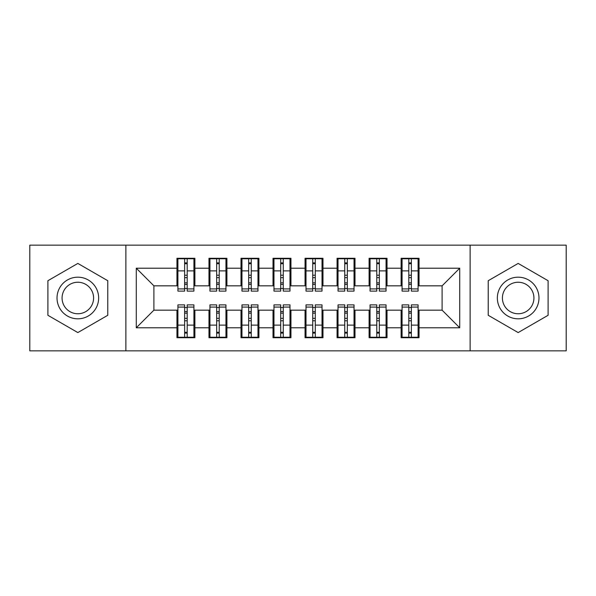 <?xml version="1.0" encoding="UTF-8"?>
<svg xmlns="http://www.w3.org/2000/svg" width="596" height="596" viewBox="0 0 596 596"><rect width="100%" height="100%" fill="white"/><g stroke="black" fill="none" stroke-linecap="round" stroke-linejoin="round"><path stroke-width="0.89" d="M470.125 350.843L566.2 350.843L566.2 245.157L470.125 245.157L470.125 350.843L125.875 350.843L125.875 245.157L29.8 245.157L29.8 350.843L125.875 350.843M408.804 277.661L411.367 277.661L408.804 277.661M411.367 318.339L408.804 318.339L411.367 318.339M376.776 277.661L379.339 277.661L376.776 277.661M379.339 318.339L376.776 318.339L379.339 318.339M344.756 277.661L347.319 277.661L344.756 277.661M347.319 318.339L344.756 318.339L347.319 318.339M312.729 277.661L315.291 277.661L312.729 277.661M315.291 318.339L312.729 318.339L315.291 318.339M280.709 277.661L283.271 277.661L280.709 277.661M283.271 318.339L280.709 318.339L283.271 318.339M248.681 277.661L251.244 277.661L248.681 277.661M251.244 318.339L248.681 318.339L251.244 318.339M216.661 277.661L219.224 277.661L216.661 277.661M219.224 318.339L216.661 318.339L219.224 318.339M470.125 245.157L125.875 245.157M177.913 285.834L153.895 285.834L136.283 268.215L136.283 327.785L176.952 327.785L176.952 337.709L194.885 337.709L194.885 327.785L208.972 327.785L208.972 337.709L226.905 337.709L226.905 327.785L241 327.785L241 337.709L258.932 337.709L258.932 327.785L273.02 327.785L273.02 337.709L290.952 337.709L290.952 327.785L305.048 327.785L305.048 337.709L322.98 337.709L322.98 327.785L337.068 327.785L337.068 337.709L355 337.709L355 327.785L369.095 327.785L369.095 337.709L387.027 337.709L387.027 327.785L401.115 327.785L401.115 337.709L419.048 337.709L419.048 310.166L442.105 310.166L442.105 285.834L418.087 285.834M136.283 268.215L176.952 268.215L176.952 285.834M442.105 285.834L459.717 268.215L419.048 268.215L419.048 258.291L401.115 258.291L401.115 268.215L387.027 268.215L387.027 258.291L369.095 258.291L369.095 268.215L355 268.215L355 258.291L337.068 258.291L337.068 268.215L322.98 268.215L322.98 258.291L305.048 258.291L305.048 268.215L290.952 268.215L290.952 258.291L273.02 258.291L273.02 268.215L258.932 268.215L258.932 258.291L241 258.291L241 268.215L226.905 268.215L226.905 258.291L208.972 258.291L208.972 268.215L194.885 268.215L194.885 258.291L176.952 258.291L176.952 268.215M459.717 268.215L459.717 327.785L419.048 327.785M387.027 327.785L387.027 310.166L402.077 310.166M401.115 327.785L401.115 310.166M419.048 268.215L419.048 285.834M355 327.785L355 310.166L370.056 310.166M369.095 327.785L369.095 310.166M401.115 268.215L401.115 285.834L386.066 285.834M387.027 268.215L387.027 285.834M322.98 327.785L322.98 310.166L338.029 310.166M337.068 327.785L337.068 310.166M369.095 268.215L369.095 285.834L354.039 285.834M355 268.215L355 285.834M290.952 327.785L290.952 310.166L306.009 310.166M305.048 327.785L305.048 310.166M337.068 268.215L337.068 285.834L322.019 285.834M322.98 268.215L322.98 285.834M258.932 327.785L258.932 310.166L273.981 310.166M273.02 327.785L273.02 310.166M305.048 268.215L305.048 285.834L289.991 285.834M290.952 268.215L290.952 285.834M226.905 327.785L226.905 310.166L241.961 310.166M241 327.785L241 310.166M273.02 268.215L273.02 285.834L257.971 285.834M258.932 268.215L258.932 285.834M194.885 327.785L194.885 310.166L209.934 310.166M208.972 327.785L208.972 310.166M241 268.215L241 285.834L225.944 285.834M226.905 268.215L226.905 285.834M184.633 277.661L187.196 277.661L184.633 277.661M187.196 318.339L184.633 318.339L187.196 318.339M136.283 327.785L153.895 310.166L177.913 310.166M176.952 327.785L176.952 310.166M208.972 268.215L208.972 285.834L193.924 285.834M194.885 268.215L194.885 285.834M107.779 280.716L77.838 263.425L47.896 280.716L47.896 315.284L77.838 332.575L107.779 315.284L107.779 280.716L107.779 315.284L77.838 332.575L47.896 315.284L47.896 280.716L77.838 263.425L107.779 280.716M488.221 280.716L488.221 315.284L518.162 332.575L548.104 315.284L548.104 280.716L518.162 263.425L488.221 280.716L518.162 263.425L548.104 280.716L548.104 315.284L518.162 332.575L488.221 315.284L488.221 280.716M153.895 285.834L153.895 310.166M402.077 285.834L401.115 285.834M370.056 285.834L369.095 285.834M338.029 285.834L337.068 285.834M306.009 285.834L305.048 285.834M273.981 285.834L273.02 285.834M241.961 285.834L241 285.834M209.934 285.834L208.972 285.834M193.924 310.166L194.885 310.166M225.944 310.166L226.905 310.166M257.971 310.166L258.932 310.166M289.991 310.166L290.952 310.166M322.019 310.166L322.98 310.166M354.039 310.166L355 310.166M386.066 310.166L387.027 310.166M418.087 310.166L419.048 310.166M459.717 327.785L442.105 310.166M177.913 258.612L193.924 258.612L177.913 258.612L177.913 291.116L184.633 291.116L184.633 258.731L193.924 258.776L193.924 291.116L187.196 291.116L187.196 258.776M184.633 262.896L187.196 262.896M184.633 288.427L187.196 288.427M187.196 284.404L184.633 284.404M184.633 282.832L187.196 282.832M194.885 273.504L193.924 273.504M194.885 277.661L193.924 277.661M177.913 273.504L176.952 273.504M177.913 277.661L176.952 277.661M193.924 337.388L177.913 337.388L193.924 337.388L193.924 304.884L187.196 304.884L187.196 337.269L177.913 337.224L177.913 304.884L184.633 304.884L184.633 337.224M187.196 333.104L184.633 333.104M187.196 307.573L184.633 307.573M184.633 311.596L187.196 311.596M187.196 313.168L184.633 313.168M176.952 322.496L177.913 322.496M176.952 318.339L177.913 318.339M193.924 322.496L194.885 322.496M193.924 318.339L194.885 318.339M209.934 258.612L225.944 258.612L209.934 258.612L209.934 291.116L216.661 291.116L216.661 258.731L225.944 258.776L225.944 291.116L219.224 291.116L219.224 258.776M216.661 262.896L219.224 262.896M216.661 288.427L219.224 288.427M219.224 284.404L216.661 284.404M216.661 282.832L219.224 282.832M226.905 273.504L225.944 273.504M226.905 277.661L225.944 277.661M209.934 273.504L208.972 273.504M209.934 277.661L208.972 277.661M241.961 258.612L257.971 258.612L241.961 258.612L241.961 291.116L248.681 291.116L248.681 258.731L257.971 258.776L257.971 291.116L251.244 291.116L251.244 258.776M248.681 262.896L251.244 262.896M248.681 288.427L251.244 288.427M251.244 284.404L248.681 284.404M248.681 282.832L251.244 282.832M258.932 273.504L257.971 273.504M258.932 277.661L257.971 277.661M241.961 273.504L241 273.504M241.961 277.661L241 277.661M273.981 258.612L289.991 258.612L273.981 258.612L273.981 291.116L280.709 291.116L280.709 258.731L289.991 258.776L289.991 291.116L283.271 291.116L283.271 258.776M280.709 262.896L283.271 262.896M280.709 288.427L283.271 288.427M283.271 284.404L280.709 284.404M280.709 282.832L283.271 282.832M290.952 273.504L289.991 273.504M290.952 277.661L289.991 277.661M273.981 273.504L273.02 273.504M273.981 277.661L273.02 277.661M306.009 258.612L322.019 258.612L306.009 258.612L306.009 291.116L312.729 291.116L312.729 258.731L322.019 258.776L322.019 291.116L315.291 291.116L315.291 258.776M312.729 262.896L315.291 262.896M312.729 288.427L315.291 288.427M315.291 284.404L312.729 284.404M312.729 282.832L315.291 282.832M322.98 273.504L322.019 273.504M322.98 277.661L322.019 277.661M306.009 273.504L305.048 273.504M306.009 277.661L305.048 277.661M225.944 337.388L209.934 337.388L225.944 337.388L225.944 304.884L219.224 304.884L219.224 337.269L209.934 337.224L209.934 304.884L216.661 304.884L216.661 337.224M219.224 333.104L216.661 333.104M219.224 307.573L216.661 307.573M216.661 311.596L219.224 311.596M219.224 313.168L216.661 313.168M208.972 322.496L209.934 322.496M208.972 318.339L209.934 318.339M225.944 322.496L226.905 322.496M225.944 318.339L226.905 318.339M257.971 337.388L241.961 337.388L257.971 337.388L257.971 304.884L251.244 304.884L251.244 337.269L241.961 337.224L241.961 304.884L248.681 304.884L248.681 337.224M251.244 333.104L248.681 333.104M251.244 307.573L248.681 307.573M248.681 311.596L251.244 311.596M251.244 313.168L248.681 313.168M241 322.496L241.961 322.496M241 318.339L241.961 318.339M257.971 322.496L258.932 322.496M257.971 318.339L258.932 318.339M289.991 337.388L273.981 337.388L289.991 337.388L289.991 304.884L283.271 304.884L283.271 337.269L273.981 337.224L273.981 304.884L280.709 304.884L280.709 337.224M283.271 333.104L280.709 333.104M283.271 307.573L280.709 307.573M280.709 311.596L283.271 311.596M283.271 313.168L280.709 313.168M273.02 322.496L273.981 322.496M273.02 318.339L273.981 318.339M289.991 322.496L290.952 322.496M289.991 318.339L290.952 318.339M322.019 337.388L306.009 337.388L322.019 337.388L322.019 304.884L315.291 304.884L315.291 337.269L306.009 337.224L306.009 304.884L312.729 304.884L312.729 337.224M315.291 333.104L312.729 333.104M315.291 307.573L312.729 307.573M312.729 311.596L315.291 311.596M315.291 313.168L312.729 313.168M305.048 322.496L306.009 322.496M305.048 318.339L306.009 318.339M322.019 322.496L322.98 322.496M322.019 318.339L322.98 318.339M77.838 277.185A20.815 20.815 0 0 0 57.022 298A20.815 20.815 0 0 0 77.838 318.815A20.815 20.815 0 0 0 98.653 298A20.815 20.815 0 0 0 77.838 277.185M77.838 282.243A15.757 15.757 0 0 0 62.073 298A15.757 15.757 0 0 0 77.838 313.757A15.757 15.757 0 0 0 93.594 298A15.757 15.757 0 0 0 77.838 282.243M518.162 277.185A20.815 20.815 0 0 0 497.347 298A20.815 20.815 0 0 0 518.162 318.815A20.815 20.815 0 0 0 538.978 298A20.815 20.815 0 0 0 518.162 277.185M518.162 282.243A15.757 15.757 0 0 0 502.406 298A15.757 15.757 0 0 0 518.162 313.757A15.757 15.757 0 0 0 533.927 298A15.757 15.757 0 0 0 518.162 282.243M338.029 258.612L354.039 258.612L338.029 258.612L338.029 291.116L344.756 291.116L344.756 258.731L354.039 258.776L354.039 291.116L347.319 291.116L347.319 258.776M344.756 262.896L347.319 262.896M344.756 288.427L347.319 288.427M347.319 284.404L344.756 284.404M344.756 282.832L347.319 282.832M355 273.504L354.039 273.504M355 277.661L354.039 277.661M338.029 273.504L337.068 273.504M338.029 277.661L337.068 277.661M354.039 337.388L338.029 337.388L354.039 337.388L354.039 304.884L347.319 304.884L347.319 337.269L338.029 337.224L338.029 304.884L344.756 304.884L344.756 337.224M347.319 333.104L344.756 333.104M347.319 307.573L344.756 307.573M344.756 311.596L347.319 311.596M347.319 313.168L344.756 313.168M337.068 322.496L338.029 322.496M337.068 318.339L338.029 318.339M354.039 322.496L355 322.496M354.039 318.339L355 318.339M370.056 258.612L386.066 258.612L370.056 258.612L370.056 291.116L376.776 291.116L376.776 258.731L386.066 258.776L386.066 291.116L379.339 291.116L379.339 258.776M376.776 262.896L379.339 262.896M376.776 288.427L379.339 288.427M379.339 284.404L376.776 284.404M376.776 282.832L379.339 282.832M387.027 273.504L386.066 273.504M387.027 277.661L386.066 277.661M370.056 273.504L369.095 273.504M370.056 277.661L369.095 277.661M386.066 337.388L370.056 337.388L386.066 337.388L386.066 304.884L379.339 304.884L379.339 337.269L370.056 337.224L370.056 304.884L376.776 304.884L376.776 337.224M379.339 333.104L376.776 333.104M379.339 307.573L376.776 307.573M376.776 311.596L379.339 311.596M379.339 313.168L376.776 313.168M369.095 322.496L370.056 322.496M369.095 318.339L370.056 318.339M386.066 322.496L387.027 322.496M386.066 318.339L387.027 318.339M402.077 258.612L418.087 258.612L402.077 258.612L402.077 291.116L408.804 291.116L408.804 258.731L418.087 258.776L418.087 291.116L411.367 291.116L411.367 258.776M408.804 262.896L411.367 262.896M408.804 288.427L411.367 288.427M411.367 284.404L408.804 284.404M408.804 282.832L411.367 282.832M419.048 273.504L418.087 273.504M419.048 277.661L418.087 277.661M402.077 273.504L401.115 273.504M402.077 277.661L401.115 277.661M418.087 337.388L402.077 337.388L418.087 337.388L418.087 304.884L411.367 304.884L411.367 337.269L402.077 337.224L402.077 304.884L408.804 304.884L408.804 337.224M411.367 333.104L408.804 333.104M411.367 307.573L408.804 307.573M408.804 311.596L411.367 311.596M411.367 313.168L408.804 313.168M401.115 322.496L402.077 322.496M401.115 318.339L402.077 318.339M418.087 322.496L419.048 322.496M418.087 318.339L419.048 318.339M177.913 258.776L184.633 258.776M187.196 288.918L193.924 288.918M187.196 270.889L193.924 270.889M177.913 288.918L184.633 288.918M177.913 270.889L184.633 270.889M184.633 275.225L187.196 275.225M184.633 263.737L187.196 263.737M193.924 337.224L187.196 337.224M184.633 307.082L177.913 307.082M184.633 325.111L177.913 325.111M193.924 307.082L187.196 307.082M193.924 325.111L187.196 325.111M187.196 320.775L184.633 320.775M187.196 332.263L184.633 332.263M209.934 258.776L216.661 258.776M219.224 288.918L225.944 288.918M219.224 270.889L225.944 270.889M209.934 288.918L216.661 288.918M209.934 270.889L216.661 270.889M216.661 275.225L219.224 275.225M216.661 263.737L219.224 263.737M241.961 258.776L248.681 258.776M251.244 288.918L257.971 288.918M251.244 270.889L257.971 270.889M241.961 288.918L248.681 288.918M241.961 270.889L248.681 270.889M248.681 275.225L251.244 275.225M248.681 263.737L251.244 263.737M273.981 258.776L280.709 258.776M283.271 288.918L289.991 288.918M283.271 270.889L289.991 270.889M273.981 288.918L280.709 288.918M273.981 270.889L280.709 270.889M280.709 275.225L283.271 275.225M280.709 263.737L283.271 263.737M306.009 258.776L312.729 258.776M315.291 288.918L322.019 288.918M315.291 270.889L322.019 270.889M306.009 288.918L312.729 288.918M306.009 270.889L312.729 270.889M312.729 275.225L315.291 275.225M312.729 263.737L315.291 263.737M225.944 337.224L219.224 337.224M216.661 307.082L209.934 307.082M216.661 325.111L209.934 325.111M225.944 307.082L219.224 307.082M225.944 325.111L219.224 325.111M219.224 320.775L216.661 320.775M219.224 332.263L216.661 332.263M257.971 337.224L251.244 337.224M248.681 307.082L241.961 307.082M248.681 325.111L241.961 325.111M257.971 307.082L251.244 307.082M257.971 325.111L251.244 325.111M251.244 320.775L248.681 320.775M251.244 332.263L248.681 332.263M289.991 337.224L283.271 337.224M280.709 307.082L273.981 307.082M280.709 325.111L273.981 325.111M289.991 307.082L283.271 307.082M289.991 325.111L283.271 325.111M283.271 320.775L280.709 320.775M283.271 332.263L280.709 332.263M322.019 337.224L315.291 337.224M312.729 307.082L306.009 307.082M312.729 325.111L306.009 325.111M322.019 307.082L315.291 307.082M322.019 325.111L315.291 325.111M315.291 320.775L312.729 320.775M315.291 332.263L312.729 332.263M338.029 258.776L344.756 258.776M347.319 288.918L354.039 288.918M347.319 270.889L354.039 270.889M338.029 288.918L344.756 288.918M338.029 270.889L344.756 270.889M344.756 275.225L347.319 275.225M344.756 263.737L347.319 263.737M354.039 337.224L347.319 337.224M344.756 307.082L338.029 307.082M344.756 325.111L338.029 325.111M354.039 307.082L347.319 307.082M354.039 325.111L347.319 325.111M347.319 320.775L344.756 320.775M347.319 332.263L344.756 332.263M370.056 258.776L376.776 258.776M379.339 288.918L386.066 288.918M379.339 270.889L386.066 270.889M370.056 288.918L376.776 288.918M370.056 270.889L376.776 270.889M376.776 275.225L379.339 275.225M376.776 263.737L379.339 263.737M386.066 337.224L379.339 337.224M376.776 307.082L370.056 307.082M376.776 325.111L370.056 325.111M386.066 307.082L379.339 307.082M386.066 325.111L379.339 325.111M379.339 320.775L376.776 320.775M379.339 332.263L376.776 332.263M402.077 258.776L408.804 258.776M411.367 288.918L418.087 288.918M411.367 270.889L418.087 270.889M402.077 288.918L408.804 288.918M402.077 270.889L408.804 270.889M408.804 275.225L411.367 275.225M408.804 263.737L411.367 263.737M418.087 337.224L411.367 337.224M408.804 307.082L402.077 307.082M408.804 325.111L402.077 325.111M418.087 307.082L411.367 307.082M418.087 325.111L411.367 325.111M411.367 320.775L408.804 320.775M411.367 332.263L408.804 332.263"/></g></svg>
